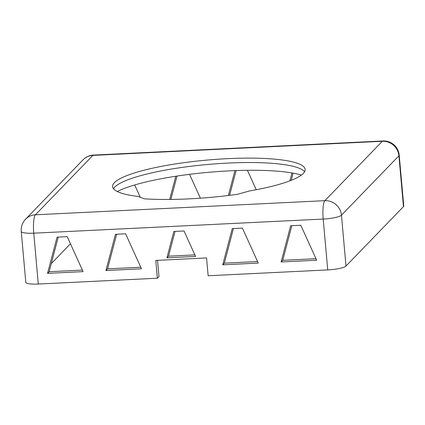 <?xml version="1.0" encoding="UTF-8"?>
<svg xmlns="http://www.w3.org/2000/svg" width="425" height="425" viewBox="0 0 425 425"><rect width="100%" height="100%" fill="white"/><g stroke="black" fill="none" stroke-linecap="round" stroke-linejoin="round"><path stroke-width="0.64" d="M157.537 260.339L158.982 276.558L157.372 278.226L155.784 260.424L206.561 257.948L208.149 275.751L327.733 269.918A15.592 2.911 -5.1 0 0 345.993 266.05L341.456 215.193A15.592 14.971 -135.9 0 0 324.859 200.68A15.592 3.23 87.2 0 0 323.197 219.061A15.592 2.911 -5.1 0 0 341.456 215.193L398.916 155.8A15.592 2.911 -5.1 0 0 399.213 155.157A15.592 15.592 0 0 0 382.925 140.967A15.592 3.23 87.2 0 0 382.319 141.286A15.592 14.971 44.1 0 1 398.916 155.8L403.453 206.651A15.592 2.911 -5.1 0 0 403.75 206.008L399.213 155.157M233.437 228.549L224.342 263.155L257.571 261.534M291.832 225.702L282.737 260.307L315.966 258.687M194.868 254.888L168.528 256.174L175.042 231.397M116.647 234.244L107.552 268.85L140.776 267.229M58.252 237.092L49.157 271.697L82.381 270.077M117.279 191.521A101.857 19.013 174.9 0 1 208.356 172.322A101.857 19.013 174.9 0 1 301.399 175.084M249.602 190.947L237.347 194.315A103.939 19.401 174.9 0 1 144.521 198.842L137.891 196.393A96.661 18.047 174.9 0 1 112.588 186.633A96.661 18.047 174.9 0 1 207.262 160.066A96.661 18.047 174.9 0 1 305.145 169.447A96.661 18.047 174.9 0 1 249.602 190.947M304.613 171.721A96.661 18.047 -5.1 0 0 207.66 164.48A96.661 18.047 -5.1 0 0 113.512 188.774M166.919 257.842L173.852 231.455L184.009 230.961L195.569 256.445L166.919 257.842L168.528 256.174M134.693 184.971L140.277 197.274M189.555 174.335L200.377 198.183M169.697 199.442L175.796 176.242M177.018 176.056L170.877 199.431M247.414 170.298L256.233 189.736M228.384 195.489L234.924 170.616M236.109 170.568L229.601 195.341M289.882 180.859L291.959 172.943M293.08 173.14L291.189 180.349M57.062 237.15L67.214 236.656L83.088 271.633L47.542 273.365L57.062 237.15M49.157 271.697L47.542 273.365M115.457 234.303L125.609 233.808L141.482 268.786L105.937 270.518L115.457 234.303M107.552 268.85L105.937 270.518M232.247 228.607L242.404 228.113L258.273 263.091L222.732 264.823L232.247 228.607M224.342 263.155L222.732 264.823M290.642 225.76L300.799 225.261L316.673 260.243L281.127 261.975L290.642 225.76M282.737 260.307L281.127 261.975M157.372 278.226L38.292 284.033L33.756 233.176A15.592 3.23 -92.8 0 1 35.418 214.795A15.592 14.971 -135.9 0 0 25.574 219.21L25.574 219.21A15.592 15.592 0 0 0 21.25 231.439A15.592 2.911 -5.1 0 0 33.756 233.176L323.197 219.061L327.733 269.918M21.25 231.439L25.787 282.29A15.592 2.911 -5.1 0 0 38.292 284.033M403.453 206.651L345.993 266.05M70.454 243.791L51.282 263.606M92.878 155.401A15.592 3.23 -92.8 0 1 93.484 155.083A15.592 15.592 0 0 0 83.034 159.816L83.034 159.816A15.592 14.971 44.1 0 1 92.878 155.401L382.319 141.286L324.859 200.68L35.418 214.795L92.878 155.401M382.925 140.967L93.484 155.083M83.034 159.816L25.574 219.21"/></g></svg>
